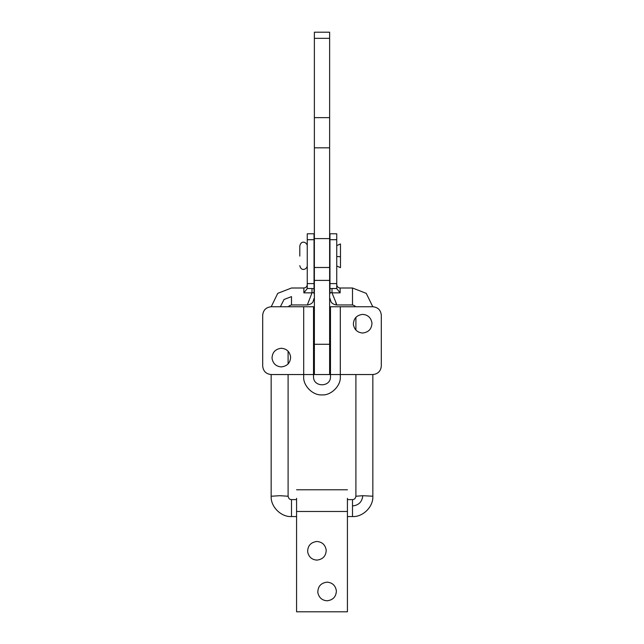 <?xml version="1.0" encoding="UTF-8"?>
<svg xmlns="http://www.w3.org/2000/svg" width="644" height="644" viewBox="0 0 644 644"><rect width="100%" height="100%" fill="white"/><g stroke="black" fill="none" stroke-linecap="round" stroke-linejoin="round"><path stroke-width="0.97" d="M307.252 265.972L307.252 245.638M336.748 265.972L340.475 267.671L340.475 243.939L336.748 245.638M299.798 256.103L299.798 246.016M314.377 344.282L314.377 374.542L329.623 374.542L329.623 267.502L314.377 267.502L314.377 344.282L329.623 344.282M329.623 267.502L329.623 238.602L314.377 238.602L314.377 267.502M314.377 238.602L314.377 32.2L329.623 32.2L329.623 38.334L314.377 38.334M329.623 238.602L329.623 147.822L314.377 147.822M329.623 38.334L329.623 147.822M317.83 592.561C317.814 586.459 320.897 582.981 327.088 582.144C332.409 582.619 335.508 585.533 336.385 590.894C336.104 596.771 333.004 600.063 327.088 600.788C322.032 600.409 318.949 597.672 317.83 592.561C318.949 597.672 322.032 600.409 327.088 600.788M327.088 582.144C332.409 582.619 335.508 585.533 336.385 590.894M307.663 551.892C307.639 545.782 310.73 542.304 316.912 541.467C322.242 541.942 325.341 544.856 326.218 550.218C325.936 556.094 322.829 559.386 316.912 560.111C311.865 559.733 308.782 556.996 307.663 551.892C308.782 556.996 311.865 559.733 316.912 560.111M316.912 541.467C322.242 541.942 325.341 544.856 326.218 550.218M347.422 498.327L347.422 611.8L296.578 611.8L296.578 498.327M272.034 358.322C272.227 352.381 275.326 349.024 281.323 348.267C286.564 348.71 289.663 351.576 290.621 356.865C290.428 362.805 287.329 366.154 281.323 366.911C276.083 366.468 272.992 363.61 272.034 358.322C272.992 363.61 276.083 366.468 281.323 366.911M281.323 348.267C286.564 348.71 289.663 351.576 290.621 356.865M353.379 324.431C353.572 318.482 356.671 315.133 362.677 314.377C367.917 314.819 371.008 317.685 371.966 322.966C371.773 328.915 368.674 332.264 362.677 333.02C357.436 332.578 354.337 329.712 353.379 324.431C354.337 329.712 357.436 332.578 362.677 333.02M362.677 314.377C367.917 314.819 371.008 317.685 371.966 322.966M340.306 306.753L340.306 374.542L330.477 374.542L330.477 306.753L372.844 306.753C377.956 307.293 380.773 310.11 381.312 315.222L381.312 366.066C380.773 371.177 377.956 374.003 372.844 374.542L340.306 374.542L340.306 376.571C341.119 385.627 331.056 395.698 322 394.877C312.944 395.698 302.881 385.627 303.694 376.571L303.694 374.542L271.156 374.542C266.044 374.003 263.227 371.177 262.688 366.066C263.227 371.177 266.044 374.003 271.156 374.542L271.156 496.242C270.544 506.659 281.042 517.172 291.499 516.56L296.578 516.56M303.694 306.753L313.523 306.753L313.523 374.542L303.694 374.542L303.694 306.753L271.156 306.753C266.044 307.293 263.227 310.11 262.688 315.222L262.688 366.066M262.688 315.222C263.227 310.11 266.044 307.293 271.156 306.753M372.844 306.753C377.956 307.293 380.773 310.11 381.312 315.222M381.312 366.066C380.773 371.177 377.956 374.003 372.844 374.542L372.844 496.242C373.456 506.683 362.942 517.172 352.501 516.56L352.501 499.68M330.477 374.542L330.477 376.571C330.936 387.503 313.065 387.503 313.523 376.571C313.065 387.503 330.936 387.503 330.477 376.571M313.523 376.571L313.523 374.542M307.542 304.427L311.986 292.867L303.863 292.859L303.863 288.005C305.916 287.796 307.051 286.669 307.252 284.616M336.748 239.697L336.748 233.78L329.961 233.78L329.961 239.697L336.748 239.697L336.748 288.584L340.137 292.859L331.998 292.859C330.71 292.392 330.034 292.666 329.961 293.696L329.961 288.689L331.998 288.52L331.998 292.859L336.023 302.704C337.029 305.602 336.973 305.667 335.83 302.905M329.961 239.697L329.961 293.696M312.002 288.52L314.039 288.689L314.039 293.696C313.966 292.666 313.282 292.384 311.986 292.867L312.002 288.52L307.252 288.52L303.863 292.859M314.039 293.696L314.039 283.602L307.252 283.602L307.252 288.52M307.252 239.697L307.252 233.78L314.039 233.78L314.039 239.697L307.252 239.697L307.252 283.602M314.039 239.697L314.039 283.602M329.961 283.602L336.748 283.602M336.748 256.513L340.475 256.731M329.623 117.643L314.377 117.643M329.623 280.398L314.377 280.398M347.422 511.473L296.578 511.473M291.499 304.427L291.499 296.82M288.101 374.542L288.101 496.242L279.842 495.695L271.156 496.242M291.499 499.68L291.499 516.56M352.501 509.187L352.501 508.744M291.499 516.488L291.499 515.023M372.82 496.21L362.781 495.703C362.129 501.885 358.708 505.307 352.501 505.959M362.781 495.703L355.899 496.242L355.899 374.542M329.961 298.446L330.992 301.77C330.887 301.706 332.336 304.556 336.74 304.95L352.501 304.95L352.501 288.005L340.137 288.005L340.137 292.859M280.373 306.753L284.028 299.476L291.499 296.618M331.998 288.52L336.748 288.52M307.244 265.972C306.963 269.264 301.207 271.945 299.798 265.634M307.244 245.638C306.963 242.345 301.207 239.665 299.798 245.976M330.477 330.477L329.623 330.477M314.377 330.477L313.523 330.477M330.477 350.811L329.623 350.811M314.377 350.811L313.523 350.811M296.578 489.786L347.422 489.786M271.221 306.753L277.733 293.358L291.499 288.005L303.863 288.005M314.039 298.446L313.008 301.77C313.113 301.706 311.664 304.556 307.26 304.95L291.499 304.95L289.309 305.747L288.496 306.753M288.101 351.197L288.101 363.989M355.899 496.242C355.456 498.48 354.329 499.599 352.501 499.607L347.422 499.607M296.578 499.607L291.499 499.607C289.679 499.607 288.552 498.488 288.101 496.242M347.422 516.56L352.501 516.56M355.899 317.299L355.899 330.098M355.504 306.753L354.659 305.723L352.501 304.95M372.779 306.753L366.275 293.374L352.501 288.005M340.137 288.005C338.084 287.796 336.949 286.669 336.748 284.616"/></g></svg>
